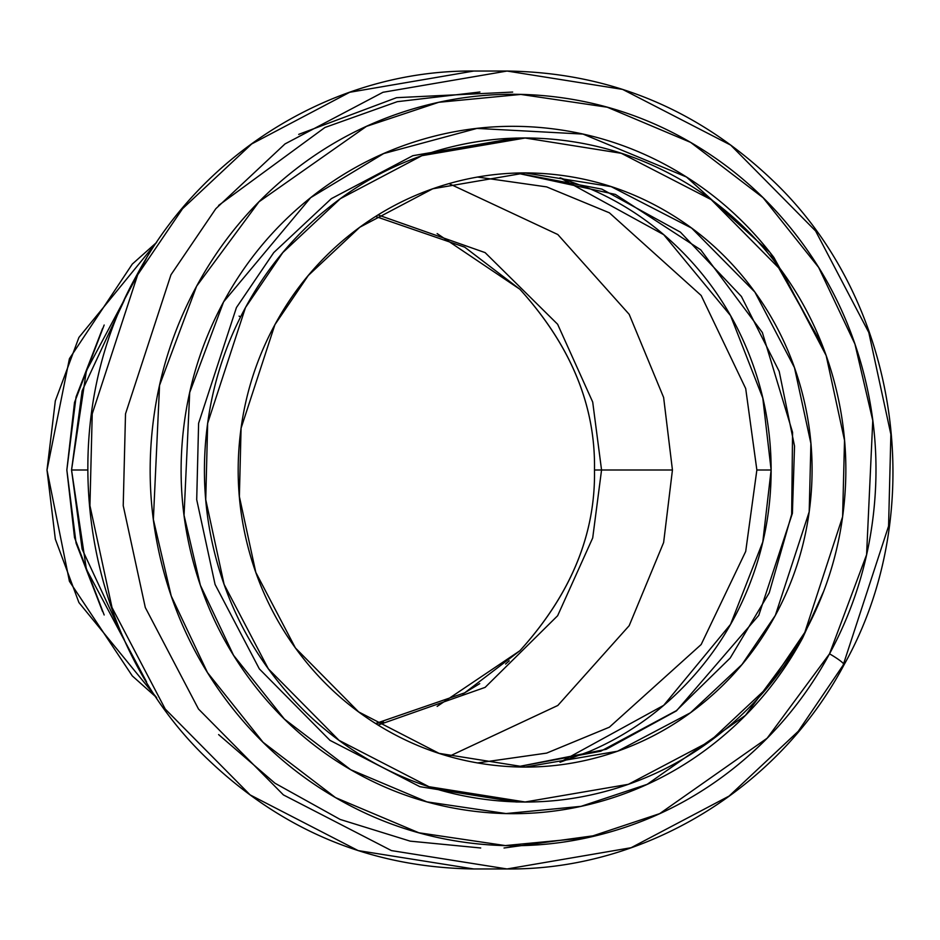 <?xml version="1.0" encoding="UTF-8"?>
<svg xmlns="http://www.w3.org/2000/svg" width="940" height="940" viewBox="0 0 940 940"><rect width="100%" height="100%" fill="white"/><g stroke="black" fill="none" stroke-linecap="round" stroke-linejoin="round"><path stroke-width="1.41" d="M737.877 722.825L737.054 723.624M735.761 215.096L737.877 217.175M560.346 762.14L589.498 751.424C625.535 735.961 657.354 713.954 684.943 685.389C712.532 656.825 733.799 623.89 748.734 586.572C763.656 549.254 771.129 510.397 771.129 470C771.129 429.603 763.656 390.746 748.734 353.428C733.799 316.11 712.532 283.175 684.943 254.611C657.354 226.047 625.535 204.039 589.498 188.576L560.357 177.86M156.651 242.309L78.925 337.437L55.319 400.887L47 470L55.319 539.125L78.925 602.564L156.663 697.692L78.925 602.564L55.319 539.125L47 470L55.319 400.887L78.925 337.437L156.651 242.309L78.925 337.437L55.319 400.887L47 470L55.319 539.125L78.925 602.564L156.663 697.692M102.578 611.552L76.069 543.097L66.846 470L76.069 396.903L102.578 328.448M156.534 242.496L132.293 264.081L69.431 358.669L47 470L69.431 581.331L132.293 675.919L156.534 697.504M124.338 300.166L82.144 390.793L71.546 470L86.386 569.205L146.581 681.923L86.386 569.205L71.546 470L87.596 470L71.546 470L86.386 370.806L146.57 258.089L86.386 370.806L71.546 470L82.144 549.207L124.338 639.834M104.175 325.029L74.519 402.426L66.846 470L74.519 537.574L104.175 614.971M437.147 233.602L519.867 289.238C570.756 345.38 595.631 405.645 594.48 470C595.631 534.355 570.756 594.62 519.867 650.762L464.689 692.851L375.624 723.518L383.626 722.214M462.774 693.967L479.729 683.65M505.603 664.039L509.221 660.855M375.624 216.482L464.689 247.15L519.867 289.238C570.78 345.532 595.643 405.786 594.48 470L601.553 470L592.705 402.062L557.631 324.265L485.111 252.613L378.08 214.943L485.111 252.613L557.631 324.265L592.705 402.062L601.553 470L592.705 537.938L557.631 615.735L485.111 687.387L378.08 725.057L485.111 687.387L557.631 615.735L592.705 537.938L601.553 470L672.441 470L663.628 397.467L629.189 314.336L557.82 234.53L449.026 183.606L557.82 234.53L629.189 314.336L663.628 397.467L672.441 470L663.628 542.533L629.189 625.664L557.82 705.47L449.026 756.394L557.82 705.47L629.189 625.664L663.628 542.533L672.441 470L594.48 470C595.643 534.214 570.78 594.468 519.867 650.762L437.147 706.398M560.029 762.199L663.699 705.341L730.545 624.383L762.798 541.945L771.129 470L756.865 470L745.702 388.561L701.158 295.466L609.367 212.804L546.645 186.895L477.614 177.061L546.645 186.895L609.367 212.804L701.158 295.466L745.702 388.561L756.865 470L745.702 551.439L701.158 644.534L609.367 727.196L546.645 753.105L477.614 762.939L546.645 753.105L609.367 727.196L701.158 644.534L745.702 551.439L756.865 470L771.129 470L762.798 398.055L730.545 315.617L663.699 234.659L560.04 177.801M737.771 722.919L736.937 723.741M735.562 214.919L737.771 217.081M829.527 653.817C853.073 610.377 867.691 563.918 873.389 514.45C879.088 464.983 875.422 416.279 862.391 368.315C849.372 320.364 827.976 276.807 798.213 237.667C768.462 198.516 732.589 166.756 690.63 142.387C648.67 118.005 603.797 102.871 556.01 96.973C508.235 91.086 461.176 94.87 414.857 108.359C368.539 121.848 326.462 143.985 288.651 174.805C250.839 205.613 220.16 242.732 196.613 286.183C173.078 329.623 158.449 376.082 152.762 425.55C147.063 475.017 150.729 523.721 163.76 571.685C176.779 619.636 198.175 663.193 227.927 702.333C257.689 741.484 293.55 773.244 335.521 797.614C377.481 821.995 422.354 837.129 470.141 843.027C517.917 848.914 564.964 845.13 611.294 831.641C657.612 818.153 699.677 796.016 737.489 765.195C775.3 734.387 805.98 697.269 829.527 653.817L767.158 738.206L659.704 813.629L587.383 837.705L505.332 845.577L418.876 832.781L335.521 797.614L263.083 742.295L207.482 672.57L171.221 595.972L153.373 519.514L159.565 385.271L196.613 286.183L258.993 201.795L366.447 126.371L438.769 102.296L520.819 94.423L607.275 107.219L690.63 142.387L763.068 197.706L818.658 267.43L854.93 344.028L872.766 420.486L866.586 554.729L829.527 653.817A23.3 2.949 28.5 0 1 844.002 664.886A23.3 2.949 -151.5 0 0 829.527 653.817M823.757 591.119L802.548 638.143C781.011 677.881 752.94 711.85 718.36 740.027C683.768 768.215 645.286 788.472 602.916 800.809C560.546 813.135 517.505 816.613 473.795 811.22C430.097 805.827 389.043 791.985 350.655 769.684C312.268 747.382 279.474 718.336 252.249 682.522C225.024 646.72 205.461 606.876 193.546 563.013C181.632 519.139 178.271 474.582 183.488 429.333C188.693 384.096 202.065 341.596 223.603 301.857C245.14 262.119 273.199 228.15 307.791 199.973C342.383 171.785 380.865 151.528 423.235 139.19C465.606 126.865 508.646 123.387 552.356 128.78C596.054 134.173 637.109 148.015 675.484 170.316C713.871 192.618 746.677 221.664 773.902 257.478L823.428 348.07M843.121 665.215L798.272 731.285L729.087 796.074L631.116 847.716L507.048 868.959L391.451 850.594L283.398 794.899L198.493 709.019L145.3 607.534L123.222 505.649L125.513 413.847L170.963 274.786L215.812 208.715L285.008 143.926L382.98 92.285L507.048 71.041L622.633 89.406L730.686 145.101L815.603 230.982L868.795 332.466L890.873 434.351L888.57 526.153L843.121 665.215A23.3 2.949 -151.5 0 0 844.002 664.886M507.048 71.041L473.76 71.041L349.692 92.285L251.72 143.926L182.536 208.715L137.675 274.786L92.226 413.847L89.935 505.649L112.013 607.534L165.205 709.019L250.122 794.899L358.163 850.594L473.76 868.959L358.163 850.594L250.122 794.899L165.205 709.019L112.013 607.534L89.935 505.649L92.226 413.847L137.675 274.786L182.536 208.715L251.72 143.926L349.692 92.285L473.76 71.041C336.532 69.701 202.594 150.964 136.817 275.079C50.208 428.769 81.192 639.588 208.339 759.79C283.281 831.16 371.758 867.55 473.76 868.959L507.048 868.959C644.276 870.299 778.202 789.036 843.979 664.921C930.412 511.524 899.756 301.211 773.173 180.903C698.126 109.099 609.414 72.474 507.048 71.041L382.98 92.285L285.008 143.926L215.812 208.715L170.963 274.786L125.513 413.847L123.222 505.649L145.3 607.534L198.493 709.019L283.398 794.899L391.451 850.594L507.048 868.959M804.793 632.444C825.602 594.057 838.515 553.002 843.556 509.28C848.585 465.57 845.342 422.518 833.839 380.136C822.324 337.765 803.418 299.272 777.121 264.68C750.825 230.089 719.124 202.018 682.041 180.48C644.957 158.93 605.301 145.559 563.084 140.354C520.854 135.137 479.271 138.497 438.334 150.412C397.397 162.326 360.22 181.902 326.815 209.126C293.397 236.351 266.279 269.157 245.481 307.556C224.672 345.944 211.747 386.998 206.718 430.72C201.689 474.43 204.92 517.482 216.435 559.864C227.938 602.235 246.844 640.727 273.152 675.32C299.449 709.911 331.139 737.982 368.221 759.52C405.305 781.07 444.961 794.441 487.19 799.646C529.408 804.863 570.991 801.503 611.928 789.588C652.865 777.674 690.042 758.098 723.459 730.874C756.876 703.649 783.984 670.843 804.793 632.444L767.475 687.41L709.9 741.331L628.378 784.312L525.131 801.985L428.946 786.698L339.035 740.356L268.382 668.892L224.12 584.445L205.743 499.669L207.658 423.27L245.481 307.556L282.799 252.59L340.374 198.669L421.896 155.688L525.131 138.016L621.317 153.302L711.227 199.644L781.892 271.108L826.154 355.555L844.519 440.331L842.616 516.73L804.793 632.444M274.915 324.653C293.527 290.307 317.791 260.944 347.683 236.586C377.586 212.229 410.851 194.709 447.475 184.052C484.1 173.395 521.301 170.387 559.089 175.052C596.865 179.716 632.35 191.678 665.532 210.948C698.702 230.23 727.067 255.339 750.59 286.289C774.125 317.25 791.045 351.678 801.338 389.595C811.643 427.524 814.534 466.04 810.033 505.144C805.533 544.26 793.971 580.99 775.359 615.348C756.735 649.693 732.483 679.056 702.58 703.414C672.688 727.772 639.423 745.291 602.798 755.948C566.162 766.605 528.962 769.613 491.185 764.948C453.397 760.284 417.924 748.322 384.742 729.052C351.56 709.77 323.207 684.661 299.672 653.711C276.137 622.75 259.228 588.322 248.924 550.405C238.631 512.476 235.729 473.96 240.229 434.856C244.741 395.74 256.291 359.01 274.915 324.653L308.308 275.467L359.82 227.221L432.764 188.775L525.131 172.96L611.2 186.637L691.64 228.103L754.867 292.046L794.465 367.611L810.903 443.457L809.199 511.807L775.359 615.348L741.966 664.533L690.454 712.779L617.51 751.225L525.131 767.04L439.074 753.363L358.622 711.897L295.407 647.954L255.809 572.389L239.371 496.543L241.075 428.194L274.915 324.653M516.084 138.016L412.848 155.688L331.327 198.669L273.752 252.59L236.434 307.556L198.61 423.27L196.707 499.669L215.072 584.445L259.334 668.892L329.987 740.356L419.898 786.698L516.084 801.985L419.898 786.698L329.987 740.356L259.334 668.892L215.072 584.445L196.707 499.669L198.61 423.27L236.434 307.556L273.752 252.59L331.327 198.669L412.848 155.688L519.503 138.016M512.676 92.073L396.539 97.678L298.709 134.373M479.929 92.002L397.256 101.685L324.923 127.488L218.621 205.413M218.621 734.587L274.974 783.22L340.163 819.445L410.193 841.147L480.704 847.986M598.827 835.037L504.028 847.998M750.661 653.7L751.307 652.76M516.847 766.911L606.147 749.321L676.448 710.863L758.768 615.348L792.397 513.346L794.535 446.124L779.19 371.382L741.402 296.441L680.384 232.121L601.882 189.116L516.847 173.089L601.882 189.116L680.384 232.121L741.402 296.441L779.19 371.382L794.535 446.124L792.397 513.346L758.768 615.348L676.448 710.863L606.147 749.321L516.847 766.911L600.672 751.236L676.389 710.652L730.18 658.059L769.214 592.893L791.668 514.309L792.561 432.329L762.352 332.513L700.723 249.817L615.383 194.416L516.847 173.089M137.675 274.786A23.3 2.949 -151.5 0 0 136.805 275.103A23.3 2.949 -151.5 0 0 137.04 275.961A23.3 2.949 28.5 0 1 136.805 275.103A23.3 2.949 28.5 0 1 137.675 274.786M822.324 594.809L802.548 638.143L745.491 715.328L647.202 784.324L581.049 806.344L505.99 813.558L426.913 801.855L350.655 769.684L284.397 719.077L233.543 655.298L200.373 585.232L184.052 515.296L189.704 392.497L223.603 301.857L310.67 197.647L383.649 153.572L476.956 128.416L583 134.079L686.494 177.002L769.966 252.402L822.512 345.662M240.57 316.945A17.472 2.209 28.5 0 1 239.089 316.11A17.472 2.209 -151.5 0 0 240.57 316.945M750.79 653.465L750.108 654.44M520.313 801.985L516.084 801.985M525.131 172.96L520.09 172.96M525.131 767.04L520.819 767.04"/></g></svg>
